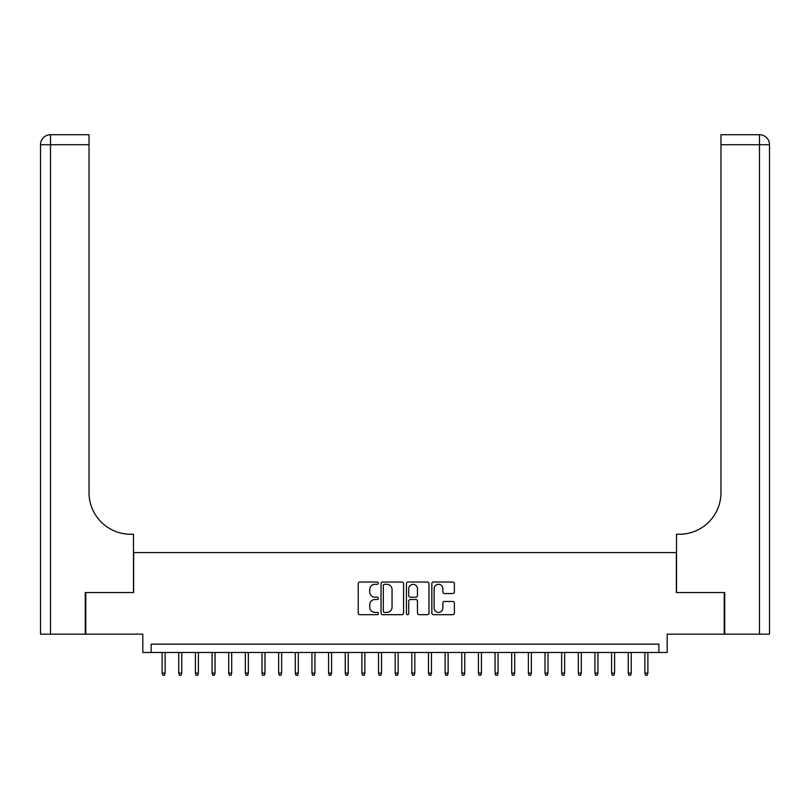 <?xml version="1.0" encoding="UTF-8"?>
<svg xmlns="http://www.w3.org/2000/svg" width="810" height="810" viewBox="0 0 810 810"><rect width="100%" height="100%" fill="white"/><g stroke="black" fill="none" stroke-linecap="round" stroke-linejoin="round"><path stroke-width="1.21" d="M378.361 583.17A1.144 1.144 0 0 0 377.217 582.025L359.863 582.025A1.63 1.63 0 0 0 358.222 583.656L358.222 613.069A1.63 1.63 0 0 0 359.863 614.699L377.217 614.699A1.144 1.144 0 0 0 378.361 613.555A1.144 1.144 0 0 0 377.217 612.411L374.969 612.411A5.224 5.224 0 0 1 369.745 607.186L369.745 604.736A5.224 5.224 0 0 1 374.969 599.501L377.217 599.501A1.144 1.144 0 0 0 378.361 598.367A1.144 1.144 0 0 0 377.217 597.223L374.969 597.223A5.224 5.224 0 0 1 369.745 591.988L369.745 589.538A5.224 5.224 0 0 1 374.969 584.314L377.217 584.314A1.144 1.144 0 0 0 378.361 583.17M452.76 593.538A1.63 1.63 0 0 0 454.39 591.908L454.39 583.656A1.63 1.63 0 0 0 452.76 582.025L433.471 582.025A1.63 1.63 0 0 0 431.841 583.656L431.841 613.069A1.63 1.63 0 0 0 433.471 614.699L452.76 614.699A1.63 1.63 0 0 0 454.39 613.069L454.39 603.106A1.63 1.63 0 0 0 452.76 601.465L444.508 601.465A1.63 1.63 0 0 0 442.867 603.106L442.867 608.047A4.374 4.374 0 0 1 438.504 612.411A4.374 4.374 0 0 1 434.13 608.047L434.13 588.678A4.374 4.374 0 0 1 438.504 584.314A4.374 4.374 0 0 1 442.867 588.678L442.867 591.908A1.63 1.63 0 0 0 444.508 593.538L452.76 593.538M658.874 652.465L667.197 652.465L667.197 634.159L724.221 634.159L724.221 592.535L676.36 592.535L676.36 552.582L133.64 552.582L133.64 592.535L85.779 592.535L85.779 634.159L142.803 634.159L142.803 652.465L658.874 652.465L658.874 644.142L151.126 644.142L151.126 652.465M403.572 583.656A1.63 1.63 0 0 0 401.932 582.025L382.654 582.025A1.63 1.63 0 0 0 381.024 583.656L381.024 613.069A1.63 1.63 0 0 0 382.654 614.699L401.932 614.699A1.63 1.63 0 0 0 403.572 613.069L403.572 583.656M408.068 582.025L427.346 582.025A1.63 1.63 0 0 1 428.976 583.656L428.976 613.069A1.63 1.63 0 0 1 427.346 614.699L419.094 614.699A1.63 1.63 0 0 1 417.464 613.069L417.464 601.141A1.63 1.63 0 0 0 415.824 599.501L410.356 599.501A1.63 1.63 0 0 0 408.716 601.141L408.716 613.555A1.144 1.144 0 0 1 407.572 614.699A1.144 1.144 0 0 1 406.428 613.555L406.428 583.656A1.63 1.63 0 0 1 408.068 582.025M384.456 584.314A1.144 1.144 0 0 0 383.312 585.458L383.312 611.266A1.144 1.144 0 0 0 384.456 612.411L386.826 612.411A5.224 5.224 0 0 0 392.05 607.186L392.05 589.538A5.224 5.224 0 0 0 386.826 584.314L384.456 584.314M417.464 588.759A4.374 4.374 0 0 0 413.09 584.395A4.374 4.374 0 0 0 408.716 588.759L408.716 595.583A1.63 1.63 0 0 0 410.356 597.223L415.824 597.223A1.63 1.63 0 0 0 417.464 595.583L417.464 588.759M165.108 673.11L164.44 675.277L162.78 675.277L162.111 673.11L165.108 673.11L165.108 652.465M162.111 673.11L162.111 652.465M85.283 592.535L133.478 592.535L133.478 534.266L130.643 534.266A41.624 41.624 0 0 1 89.029 492.652L89.029 144.717L50.493 144.717L50.493 634.159L85.283 634.159L85.283 592.535M50.493 634.159L40.5 634.159L40.5 144.717A9.993 9.993 0 0 1 50.493 134.723L89.029 134.723L89.029 144.717M130.643 534.266A41.624 41.624 0 0 1 89.029 492.652M50.493 134.723A9.993 9.993 0 0 0 40.5 144.717L50.493 144.717L50.493 134.723M724.717 592.535L676.522 592.535L676.522 534.266L679.357 534.266A41.624 41.624 0 0 0 720.971 492.652L720.971 134.723L759.507 134.723A9.993 9.993 0 0 1 769.5 144.717L769.5 634.159L724.717 634.159L724.717 592.535M769.5 534.266L769.5 144.717L720.971 144.717M757.016 134.723L720.971 134.723M679.357 534.266A41.624 41.624 0 0 0 720.971 492.652M181.754 673.11L181.086 675.277L179.425 675.277L178.757 673.11L181.754 673.11L181.754 652.465M178.757 673.11L178.757 652.465M198.399 673.11L197.741 675.277L196.071 675.277L195.402 673.11L198.399 673.11L198.399 652.465M195.402 673.11L195.402 652.465M215.055 673.11L214.387 675.277L212.716 675.277L212.058 673.11L215.055 673.11L215.055 652.465M212.058 673.11L212.058 652.465M231.701 673.11L231.032 675.277L229.372 675.277L228.703 673.11L231.701 673.11L231.701 652.465M228.703 673.11L228.703 652.465M248.346 673.11L247.678 675.277L246.017 675.277L245.349 673.11L248.346 673.11L248.346 652.465M245.349 673.11L245.349 652.465M264.992 673.11L264.323 675.277L262.663 675.277L261.994 673.11L264.992 673.11L264.992 652.465M261.994 673.11L261.994 652.465M281.637 673.11L280.979 675.277L279.308 675.277L278.64 673.11L281.637 673.11L281.637 652.465M278.64 673.11L278.64 652.465M298.293 673.11L297.624 675.277L295.954 675.277L295.296 673.11L298.293 673.11L298.293 652.465M295.296 673.11L295.296 652.465M314.938 673.11L314.27 675.277L312.609 675.277L311.941 673.11L314.938 673.11L314.938 652.465M311.941 673.11L311.941 652.465M331.584 673.11L330.915 675.277L329.255 675.277L328.587 673.11L331.584 673.11L331.584 652.465M328.587 673.11L328.587 652.465M348.229 673.11L347.561 675.277L345.9 675.277L345.232 673.11L348.229 673.11L348.229 652.465M345.232 673.11L345.232 652.465M364.875 673.11L364.216 675.277L362.546 675.277L361.878 673.11L364.875 673.11L364.875 652.465M361.878 673.11L361.878 652.465M381.53 673.11L380.862 675.277L379.191 675.277L378.533 673.11L381.53 673.11L381.53 652.465M378.533 673.11L378.533 652.465M398.176 673.11L397.507 675.277L395.847 675.277L395.179 673.11L398.176 673.11L398.176 652.465M395.179 673.11L395.179 652.465M414.821 673.11L414.153 675.277L412.492 675.277L411.824 673.11L414.821 673.11L414.821 652.465M411.824 673.11L411.824 652.465M431.467 673.11L430.809 675.277L429.138 675.277L428.47 673.11L431.467 673.11L431.467 652.465M428.47 673.11L428.47 652.465M448.122 673.11L447.454 675.277L445.783 675.277L445.125 673.11L448.122 673.11L448.122 652.465M445.125 673.11L445.125 652.465M464.768 673.11L464.1 675.277L462.439 675.277L461.771 673.11L464.768 673.11L464.768 652.465M461.771 673.11L461.771 652.465M481.413 673.11L480.745 675.277L479.085 675.277L478.416 673.11L481.413 673.11L481.413 652.465M478.416 673.11L478.416 652.465M498.059 673.11L497.391 675.277L495.73 675.277L495.062 673.11L498.059 673.11L498.059 652.465M495.062 673.11L495.062 652.465M514.704 673.11L514.046 675.277L512.376 675.277L511.707 673.11L514.704 673.11L514.704 652.465M511.707 673.11L511.707 652.465M531.36 673.11L530.692 675.277L529.021 675.277L528.363 673.11L531.36 673.11L531.36 652.465M528.363 673.11L528.363 652.465M548.005 673.11L547.337 675.277L545.677 675.277L545.008 673.11L548.005 673.11L548.005 652.465M545.008 673.11L545.008 652.465M564.651 673.11L563.983 675.277L562.322 675.277L561.654 673.11L564.651 673.11L564.651 652.465M561.654 673.11L561.654 652.465M581.296 673.11L580.628 675.277L578.968 675.277L578.299 673.11L581.296 673.11L581.296 652.465M578.299 673.11L578.299 652.465M597.942 673.11L597.284 675.277L595.613 675.277L594.945 673.11L597.942 673.11L597.942 652.465M594.945 673.11L594.945 652.465M614.598 673.11L613.929 675.277L612.259 675.277L611.601 673.11L614.598 673.11L614.598 652.465M611.601 673.11L611.601 652.465M631.243 673.11L630.575 675.277L628.914 675.277L628.246 673.11L631.243 673.11L631.243 652.465M628.246 673.11L628.246 652.465M647.889 673.11L647.22 675.277L645.56 675.277L644.892 673.11L647.889 673.11L647.889 652.465M644.892 673.11L644.892 652.465M759.507 634.159L759.507 134.723"/></g></svg>
